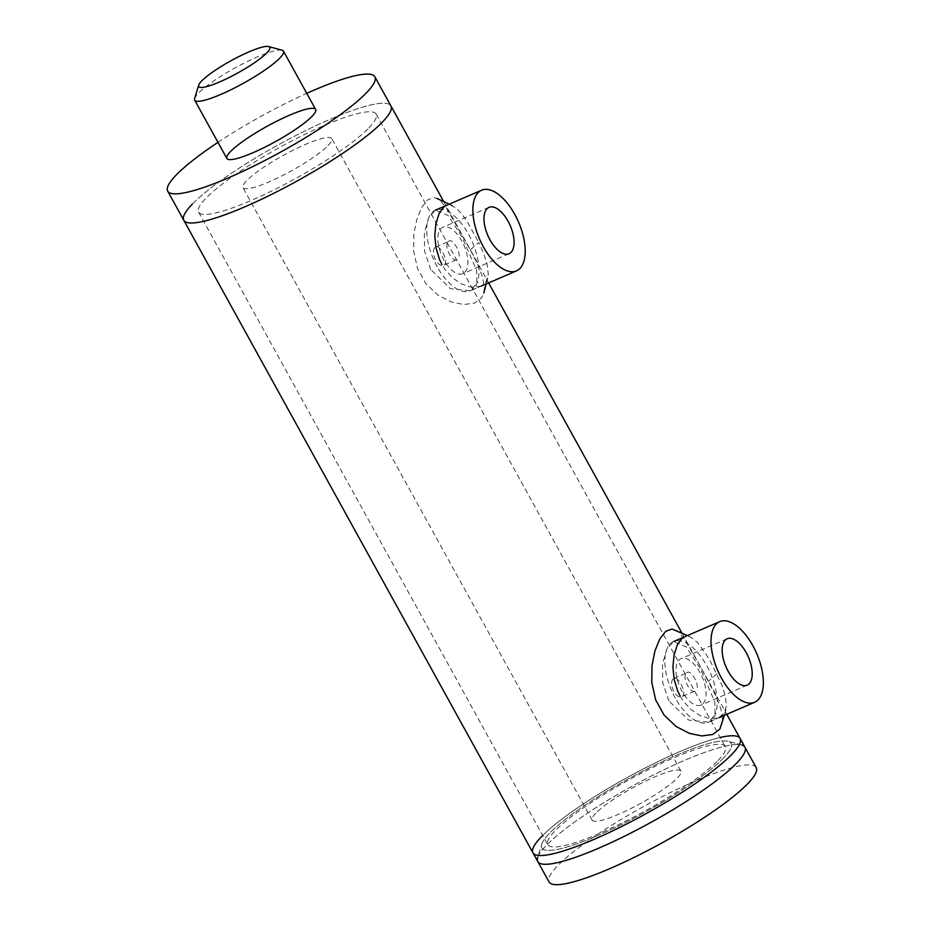 <?xml version="1.0" encoding="UTF-8"?>
<svg xmlns="http://www.w3.org/2000/svg" width="931" height="931" viewBox="0 0 931 931"><rect width="100%" height="100%" fill="white"/><g stroke="black" fill="none" stroke-linecap="round" stroke-linejoin="round"><path stroke-width="0.7" stroke-dasharray="4.66 3.49" d="M542.692 835.468A118.307 20.377 151.1 0 1 720.245 737.457M723.445 758.125A108.159 18.632 151.1 0 1 613.029 828.66A108.159 18.632 151.1 0 1 541.726 844.266A108.159 18.632 151.1 0 1 627.529 779.34A108.159 18.632 151.1 0 1 728.193 741.332A108.159 18.632 151.1 0 1 723.445 758.125A108.159 18.632 151.1 0 1 613.029 828.66A108.159 18.632 151.1 0 1 541.726 844.266A108.159 18.632 151.1 0 1 627.529 779.34A108.159 18.632 151.1 0 1 728.193 741.332A108.159 18.632 151.1 0 1 723.445 758.125M744.94 747.221A118.307 20.377 -28.9 0 0 741.623 744.986A118.307 20.377 -28.9 0 0 631.521 786.555A118.307 20.377 -28.9 0 0 537.664 857.567A118.307 20.377 -28.9 0 0 537.792 861.571M675.045 629.822L678.42 632.102L684.704 639.585L699.984 665.805L715.962 696.202L720.897 709.061L722.549 720.408L721.956 724.458M668.865 700.88L662.686 682.423L662.546 663.966L666.91 649L673.695 641.506L686.205 646.87L700.275 668.47L714.81 701.834L715.066 714.799L708.526 722.188L688.544 720.047L668.865 700.88M673.695 641.506L684.273 636.932L688.125 636.373L690.918 637.223L697.11 642.053L705.966 654.086L711.552 663.594L721.828 684.948L725.307 695.69L726.436 705.791L724.015 713.646L718.01 718.045L709.131 718.546L699.6 715.369L690.569 709.178L683.063 700.706L680.142 696.004M470.295 249.869L477.812 264.8L482.747 277.647L484.399 288.994L483.806 293.044L481.676 297.769L474.612 303.075L463.719 304.542L451.128 301.923L437.907 295.069L425.828 283.524L417.519 268.489L413.643 251.114L413.83 234.344L416.785 219.518L421.755 207.322L427.632 199.851L433.939 197.605L436.895 198.419L440.27 200.7L446.554 208.172L470.295 249.869L478.743 242.456L483.666 253.546L487.157 264.276L488.286 274.377L485.866 282.244L481.118 286.143M430.704 269.466L424.536 251.009L424.396 232.552L428.76 217.598L435.545 210.092L448.055 215.468L462.125 237.068L476.649 270.432L476.916 283.385L470.376 290.775L450.395 288.633L430.704 269.466M435.545 210.092L446.124 205.53L449.976 204.971L456.039 207.916L461.916 214.118L467.816 222.672L478.743 242.456M480.966 286.213L470.981 287.144L461.45 283.955L452.419 277.764L444.913 269.303L441.992 264.602M703.045 703.673A25.265 12.219 66.6 0 0 701.194 674.777A25.265 12.219 66.6 0 0 681.003 658.694A25.265 12.219 66.6 0 0 679.793 686.729A25.265 12.219 66.6 0 0 701.031 705.081A25.265 12.219 66.6 0 0 703.045 703.673M675.312 698.087A43.943 21.262 -113.4 0 1 673.602 641.54A43.943 21.262 -113.4 0 1 710.539 673.462A43.943 21.262 -113.4 0 1 708.433 722.235A43.943 21.262 -113.4 0 1 675.312 698.087M741.623 744.986L728.193 741.332L741.623 744.986A118.307 20.377 -28.9 0 0 649.058 777.199A118.307 20.377 -28.9 0 0 546.311 845.441A118.307 20.377 -28.9 0 0 537.664 857.567L541.726 844.266L537.664 857.567M756.205 767.621A118.307 20.377 -28.9 0 0 669.401 793.026A118.307 20.377 -28.9 0 0 557.576 865.842A118.307 20.377 -28.9 0 0 549.057 881.971M328.096 145.527A50.705 8.74 -28.9 0 0 331.75 138.614A50.705 8.74 -28.9 0 0 283.14 155.465A50.705 8.74 -28.9 0 0 242.968 187.62A50.705 8.74 -28.9 0 0 280.173 176.727A50.705 8.74 -28.9 0 0 328.096 145.527M192.298 204.157A118.307 20.377 151.1 0 1 304.123 131.341A118.307 20.377 151.1 0 1 390.927 105.936A118.307 20.377 151.1 0 0 304.123 131.341A118.307 20.377 151.1 0 0 192.298 204.157A118.307 20.377 151.1 0 0 183.791 220.286M217.982 142.35A118.307 20.377 151.1 0 1 306.753 93.344M444.459 264.939C448.986 260.843 438.745 242.281 434.812 247.448C432.764 250.299 433.02 254.512 435.603 260.11C438.885 265.137 441.841 266.743 444.459 264.939L458.04 259.074C453.281 264.59 443.04 246.04 448.393 241.583L434.812 247.448M448.393 241.583C452.385 236.393 462.637 254.954 458.04 259.074M682.609 696.341C687.148 692.245 676.895 673.683 672.962 678.85C670.914 681.701 671.17 685.926 673.753 691.512C677.035 696.539 679.991 698.157 682.609 696.341L696.19 690.476C691.43 696.004 681.189 677.442 686.543 672.997L672.962 678.85M686.543 672.997C690.534 667.795 700.787 686.356 696.19 690.476M368.839 127.931A101.398 17.468 -28.9 0 0 376.136 114.106A101.398 17.468 -28.9 0 0 278.916 147.82A101.398 17.468 -28.9 0 0 198.582 212.117A101.398 17.468 -28.9 0 0 272.981 190.343A101.398 17.468 -28.9 0 0 368.839 127.931M718.01 760.476A101.398 17.468 -28.9 0 0 725.319 746.65A101.398 17.468 -28.9 0 0 628.099 780.353A101.398 17.468 -28.9 0 0 547.765 844.661A101.398 17.468 -28.9 0 0 622.164 822.888A101.398 17.468 -28.9 0 0 718.01 760.476M532.963 852.819A118.307 20.377 151.1 0 1 541.481 836.69A118.307 20.377 151.1 0 1 653.306 763.874A118.307 20.377 151.1 0 1 740.11 738.481M282.046 50.204A50.705 8.74 -28.9 0 0 242.386 64.006A50.705 8.74 -28.9 0 0 198.35 93.251A50.705 8.74 -28.9 0 0 194.649 98.453M595.805 813.24A50.705 8.74 -28.9 0 0 592.151 820.153A50.705 8.74 -28.9 0 0 640.761 803.302A50.705 8.74 -28.9 0 0 680.922 771.147A50.705 8.74 -28.9 0 0 643.728 782.028A50.705 8.74 -28.9 0 0 595.805 813.24M464.895 272.271A25.265 12.219 66.6 0 0 463.044 243.363A25.265 12.219 66.6 0 0 442.853 227.28A25.265 12.219 66.6 0 0 441.643 255.327A25.265 12.219 66.6 0 0 462.882 273.679A25.265 12.219 66.6 0 0 464.895 272.271M437.163 266.685A43.943 21.262 -113.4 0 1 435.452 210.138A43.943 21.262 -113.4 0 1 472.378 242.048A43.943 21.262 -113.4 0 1 470.283 290.821A43.943 21.262 -113.4 0 1 437.163 266.685M716.893 673.869L708.444 681.283M708.433 722.235L718.976 717.673L708.526 722.188M725.877 709.434L724.33 715.369M690.918 637.223L687.404 635.582M470.283 290.821L480.722 286.317L470.376 290.775M487.728 278.02L486.18 283.955M452.78 205.809L449.254 204.18M727.169 638.759L681.003 658.694M747.197 685.146L701.031 705.081M592.151 820.153L242.968 187.62M680.922 771.147L331.75 138.614M198.582 212.117L547.765 844.661M376.136 114.106L725.319 746.65M443.738 201.608L488.624 282.908M681.888 633.022L726.774 714.31M489.019 207.345L442.853 227.28M509.048 253.744L462.882 273.679"/><path stroke-width="1.4" d="M720.245 737.457A118.307 20.377 151.1 0 1 740.11 738.481A118.307 20.377 151.1 0 1 731.591 754.61A118.307 20.377 151.1 0 1 619.767 827.426A118.307 20.377 151.1 0 1 532.963 852.819A118.307 20.377 151.1 0 1 542.692 835.468M537.664 857.567A118.307 20.377 -28.9 0 0 537.792 861.571A118.307 20.377 -28.9 0 0 624.596 836.166A118.307 20.377 -28.9 0 0 736.421 763.35A118.307 20.377 -28.9 0 0 744.94 747.221A118.307 20.377 -28.9 0 0 741.623 744.986M724.33 715.369L719.826 729.182L712.762 734.478L701.869 735.944L689.277 733.337L676.057 726.471L663.978 714.938L655.668 699.891L651.793 682.528L651.979 665.758L654.935 650.92L659.904 638.736L665.781 631.265L672.101 629.019L687.404 635.582M680.142 696.004L677.675 690.942L674.149 679.409L672.915 667.038L674.056 655.005L677.442 644.555L682.307 638.096L684.273 636.944M441.992 264.602L439.525 259.528L435.999 247.995L434.765 235.624L435.906 223.591L439.292 213.141L444.157 206.694L446.124 205.53M481.118 286.143L516.449 270.886A43.943 21.262 -113.4 0 1 483.329 246.75A43.943 21.262 -113.4 0 1 481.618 190.203A43.943 21.262 -113.4 0 1 518.555 222.113A43.943 21.262 -113.4 0 1 516.449 270.886M749.211 683.738A25.265 12.219 -113.4 0 1 747.197 685.146A25.265 12.219 -113.4 0 1 725.971 666.794A25.265 12.219 -113.4 0 1 727.169 638.759A25.265 12.219 -113.4 0 1 747.36 654.842A25.265 12.219 -113.4 0 1 749.211 683.738M721.478 678.152A43.943 21.262 -113.4 0 1 719.768 621.617A43.943 21.262 -113.4 0 1 756.705 653.527A43.943 21.262 -113.4 0 1 754.61 702.3A43.943 21.262 -113.4 0 1 721.478 678.152M736.421 763.35A118.307 20.377 -28.9 0 0 744.94 747.221L740.11 738.481A118.307 20.377 151.1 0 1 646.393 813.496A118.307 20.377 151.1 0 1 532.963 852.819L537.792 861.571A118.307 20.377 -28.9 0 0 624.596 836.166A118.307 20.377 -28.9 0 0 736.421 763.35M537.792 861.571L549.057 881.971A118.307 20.377 -28.9 0 0 662.476 842.636A118.307 20.377 -28.9 0 0 756.205 767.621L744.94 747.221M312.001 116.375A50.705 8.74 -28.9 0 0 315.656 109.462A50.705 8.74 -28.9 0 0 267.046 126.313A50.705 8.74 -28.9 0 0 226.885 158.468A50.705 8.74 -28.9 0 0 264.078 147.575A50.705 8.74 -28.9 0 0 312.001 116.375M306.753 93.344A118.307 20.377 151.1 0 1 374.832 76.784L390.927 105.936A118.307 20.377 151.1 0 1 297.21 180.951A118.307 20.377 151.1 0 1 183.791 220.286A118.307 20.377 151.1 0 1 192.298 204.157M374.832 76.784A118.307 20.377 151.1 0 1 281.115 151.811A118.307 20.377 151.1 0 1 167.696 191.134A118.307 20.377 151.1 0 1 176.215 175.005A118.307 20.377 151.1 0 1 217.982 142.35M443.738 201.608L390.927 105.936A118.307 20.377 151.1 0 1 297.21 180.951A118.307 20.377 151.1 0 1 183.791 220.286L532.963 852.819M266.848 52.846A40.557 6.982 151.1 0 1 225.442 79.298A40.557 6.982 151.1 0 1 198.699 85.152A40.557 6.982 151.1 0 1 230.876 60.806A40.557 6.982 151.1 0 1 268.628 46.55A40.557 6.982 151.1 0 1 266.848 52.846M198.699 85.152L194.649 98.453A50.705 8.74 -28.9 0 0 194.695 100.164A50.705 8.74 -28.9 0 0 231.9 89.283A50.705 8.74 -28.9 0 0 279.824 58.071A50.705 8.74 -28.9 0 0 283.466 51.158A50.705 8.74 -28.9 0 0 282.046 50.204L268.628 46.55M511.061 252.336A25.265 12.219 -113.4 0 1 509.048 253.744A25.265 12.219 -113.4 0 1 487.809 235.392A25.265 12.219 -113.4 0 1 489.019 207.345A25.265 12.219 -113.4 0 1 509.21 223.428A25.265 12.219 -113.4 0 1 511.061 252.336M719.116 717.615L754.61 702.3M486.18 283.955L483.806 293.044M449.254 204.18L436.895 198.419M719.768 621.617L673.602 641.54M167.696 191.134L183.791 220.286M488.624 282.908L681.888 633.022M726.774 714.31L740.11 738.481M315.656 109.462L283.466 51.158M226.885 158.468L194.695 100.164M481.618 190.203L435.452 210.138"/></g></svg>
